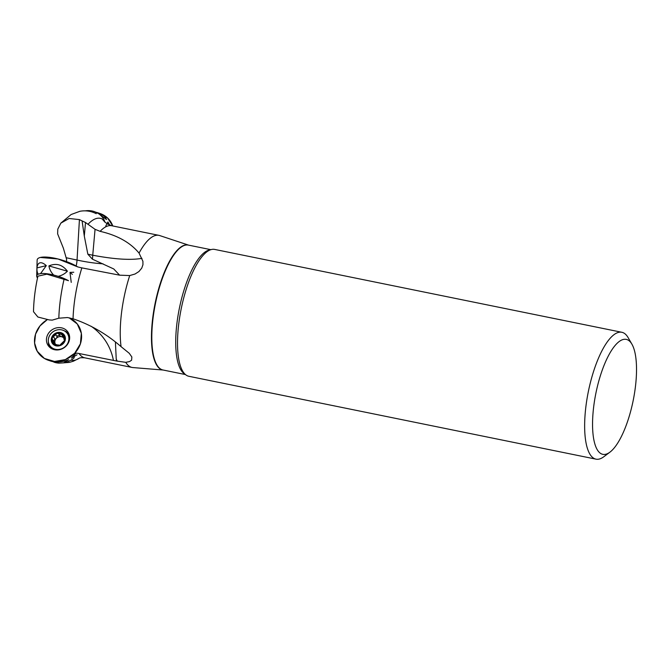 <?xml version="1.0" encoding="UTF-8"?>
<svg xmlns="http://www.w3.org/2000/svg" width="670" height="670" viewBox="0 0 670 670"><rect width="100%" height="100%" fill="white"/><g stroke="black" fill="none" stroke-linecap="round" stroke-linejoin="round"><path stroke-width="1" d="M58.198 276.325L53.675 275.035C51.163 272.522 49.58 269.482 48.902 265.923C56.23 262.833 62.402 264.591 67.402 271.208C64.806 273.837 61.74 275.546 58.198 276.325A19.983 5.653 -162.7 0 1 68.499 280.688L46.883 274.172L37.897 276.166C35.183 288.452 33.718 300.319 33.5 311.743M77.661 266.878A24.288 6.867 -162.7 0 0 40.326 257.464L58.005 258.98L77.661 266.878A20.234 5.729 -162.7 0 0 81.849 267.883L119.612 275.169L113.758 268.963L92.427 259.181L87.845 254.19L84.303 236.075L85.517 222.524L82.092 220.916L84.303 236.075M66.506 261.61L66.615 259.382L63.365 248.16L57.637 233.88L57.788 229.148L60.87 223.127L69.102 218.495L79.428 219.601L82.092 220.916M188.613 245.145L159.761 235.58A67.394 21.834 101.5 0 0 158.941 235.354A67.394 21.834 101.5 0 0 139.059 253.101C130.231 242.498 117.258 235.254 100.132 231.351L95.056 229.324L85.517 222.524M119.612 275.169L129.72 275.563A67.394 21.834 101.5 0 0 121.069 346.65C106.664 334.062 90.659 324.774 73.047 318.786L67.461 317.547L58.826 318.2L52.227 320.126L49.212 319.925L37.905 317.027L33.508 311.709M107.962 224.216L105.006 222.231L102.116 218.922A72.402 23.45 -78.5 0 0 87.954 224.324M139.059 253.101L142.919 261.292L142.945 264.734L141.747 268.134L138.933 271.543L135.038 274.013L129.72 275.563M121.069 346.65L129.251 353.291L131.848 356.976L131.613 360.192L129.578 361.549L125.767 362.336A67.394 21.834 101.5 0 0 132.057 367.445A67.394 21.834 101.5 0 0 132.895 367.562L163.204 370.033M125.767 362.336L116.572 361.021A67.871 61.271 -34.4 0 0 116.237 359.17L115.416 342.102M74.303 355.267L74.144 357.814A19.983 18.04 145.6 0 1 63.533 362.872L68.709 359.715C62.009 362.185 56.129 362.671 51.062 361.18L48.458 360.309A24.288 21.926 145.6 0 0 81.573 337.596A24.288 21.926 -34.4 0 0 69.111 317.815A24.288 21.926 145.6 0 1 81.573 337.596A24.288 21.926 -34.4 0 1 74.814 353.115A20.234 18.274 145.6 0 1 79.018 353.5L116.572 361.021M621.819 332.278L214.693 249.424A64.73 20.971 101.5 0 0 206.385 252.205A64.73 20.971 101.5 0 0 186.034 289.892A64.73 20.971 101.5 0 0 182.315 370.485A64.73 20.971 101.5 0 0 183.32 372.135A64.73 20.971 101.5 0 0 188.873 376.289L595.999 459.151A64.73 20.971 -78.5 0 1 590.446 454.997A64.73 20.971 -78.5 0 1 590.546 381.984A64.73 20.971 -78.5 0 1 621.819 332.278A64.73 20.971 -78.5 0 1 628.075 337.546L631.902 344.146A58.667 19.003 -78.5 0 1 633.158 400.652A58.667 19.003 -78.5 0 1 609.918 452.166A58.667 19.003 -78.5 0 1 597.808 450.583A58.667 19.003 -78.5 0 1 600.655 374.832A58.667 19.003 -78.5 0 1 631.902 344.146M609.918 452.166L603.812 456.747A64.73 20.971 -78.5 0 1 595.999 459.151M58.231 345.201L59.798 345.226L64.621 340.477A6.784 6.122 145.6 0 1 59.798 345.226A6.784 6.122 145.6 0 1 53.508 343.945A6.784 6.122 145.6 0 1 52.034 337.923A6.784 6.122 145.6 0 1 56.858 333.183A6.784 6.122 145.6 0 1 63.148 334.464A6.784 6.122 145.6 0 1 64.621 340.477L63.784 338.71L65.149 340.695M56.246 345.871A7.286 6.574 -34.4 0 0 65.216 337.052A7.286 6.574 -34.4 0 0 53.516 334.673A7.286 6.574 -34.4 0 0 56.246 345.871M55.568 349.33A10.628 9.589 -34.4 0 0 66.757 344.891A10.628 9.589 -34.4 0 0 67.36 333.585A10.628 9.589 -34.4 0 0 53.173 331.684A10.628 9.589 -34.4 0 0 49.84 345.603A10.628 9.589 -34.4 0 0 55.568 349.33M58.441 345.335L58.156 344.816L58.524 345.352M58.483 345.343L53.156 343.543M53.508 343.945L52.645 339.715L52.101 339.414M52.562 339.682L52.034 337.923L55.669 334.598M55.501 344.313A5.226 4.715 145.6 0 1 54.94 342.998L52.645 339.715M55.71 334.707L57.151 336.801L55.685 334.615L56.858 333.183L58.642 333.694L60.107 335.879M58.675 333.786L63.508 334.874M63.148 334.464L64.755 339.774M64.638 339.112L64.755 339.69M53.307 342.429L54.747 344.522L54.94 342.998A5.226 4.715 145.6 0 1 56.431 338.216A5.226 4.715 145.6 0 1 61.372 336.683A5.226 4.715 145.6 0 1 63.424 337.663M61.556 334.288L63.005 336.399L61.372 336.683L60.191 336.055M63.7 336.156L63.005 336.399M57.151 336.801L56.431 338.216L53.491 340.595M59.714 335.352C58.139 335.335 57.268 335.779 57.109 336.692M53.449 336.809L54.898 338.928M53.24 342.471L54.747 344.522M87.845 254.19L92.736 255.22C114.386 259.307 130.801 260.345 141.956 258.344M95.056 229.324L92.736 255.22A16.189 6.198 -79.7 0 1 92.427 259.181M48.458 360.309A24.288 21.926 145.6 0 1 37.227 351.264A24.288 21.926 145.6 0 1 47.202 319.707L39.991 325.913L35.56 334.104L34.589 343.007L37.227 351.264L44.413 358.467L54.53 361.457L65.392 359.581L74.68 353.257L80.408 343.827L81.338 333.317L77.285 323.978L69.111 317.815M54.63 349.74A11.968 10.804 145.6 0 1 49.178 346.784A11.968 10.804 145.6 0 1 51.933 329.875A11.968 10.804 145.6 0 1 68.7 333.392A11.968 10.804 145.6 0 1 66.682 345.427A11.968 10.804 145.6 0 1 54.63 349.74M63.533 362.872L58.952 363.132A19.983 18.04 145.6 0 1 54.061 362.194L53.809 362.102M77.033 354.773L71.388 358.107L76.104 353.14M58.952 363.132L51.28 361.256M64.228 330.796A11.532 10.41 145.6 0 1 69.186 334.64M50.166 347.688A11.532 10.41 145.6 0 1 48.366 341.683M98.984 213.177L107.518 217.934L112.769 225.958A24.288 21.926 -34.4 0 0 99.947 213.47L98.004 212.826C102.435 214.367 105.265 216.603 106.505 219.526L98.624 213.713L94.746 211.728A19.983 18.04 -34.4 0 0 94.344 211.594A19.983 18.04 -34.4 0 0 85.257 210.849M105.006 222.231A19.983 18.04 -34.4 0 0 98.624 213.713M95.517 212.122L98.004 212.826M105.768 226.008L107.92 221.963L109.788 225.17M94.746 211.728L94.001 211.477M107.92 221.963L107.837 224.132M40.326 257.464A24.288 6.867 -162.7 0 0 37.143 260.111L36.691 276.015A19.983 5.653 -162.7 0 0 37.486 277.975M53.675 275.035A19.983 5.653 -162.7 0 0 40.56 273.611L38.274 274.164A19.983 5.653 -162.7 0 0 36.691 276.015M71.229 282.38L69.99 272.405L73.775 272.238M38.274 274.164C37.269 272.891 36.833 270.797 36.967 267.899C37.302 264.96 38.307 263.268 39.991 262.824C41.699 262.447 43.801 263.385 46.297 265.638L40.56 273.611M36.967 267.899L46.297 265.638M69.99 272.405L72.343 274.357M48.902 265.923L67.402 271.208M58.826 318.2A72.402 23.45 -78.5 0 1 64.136 278.946M158.941 235.354L111.681 225.74A67.394 21.834 101.5 0 0 100.132 231.351M81.849 267.883A67.394 21.834 101.5 0 0 73.047 318.786M163.153 370.024A63.742 20.644 -78.5 0 1 159.845 284.867A63.742 20.644 -78.5 0 1 188.572 245.136M62.486 362.931L69.404 362.386L73.415 361.189L78.976 358.375A72.402 23.45 -78.5 0 1 70.978 360.108M79.018 353.5A67.394 21.834 101.5 0 0 84.797 357.83L132.057 367.445M91.137 326.257A64.755 58.466 145.6 0 1 113.448 360.51M210.874 249.675L188.396 245.103A63.725 20.644 101.5 0 0 160.189 284.943A63.725 20.644 101.5 0 0 162.977 369.991L185.456 374.564M210.338 249.86A63.725 20.644 101.5 0 0 184.099 289.809A63.725 20.644 101.5 0 0 185.037 374.187M117.317 361.172L116.237 359.17M61.506 334.364L62.947 336.457M53.541 336.842L54.974 338.936M79.428 219.601L77.042 260.06A73.348 20.753 -162.7 0 0 103.054 263.821M66.188 257.724L77.042 260.06A12.144 3.551 -77.9 0 1 76.187 265.998M60.802 223.177L71.104 214.526L79.99 211.268C85.643 210.263 91.061 211.067 96.246 213.68M107.736 224.056L111.681 225.74M78.976 358.375C79.562 357.763 81.505 357.587 84.797 357.83M68.566 335.343L67.36 333.585M51.046 347.361L49.84 345.603"/></g></svg>
